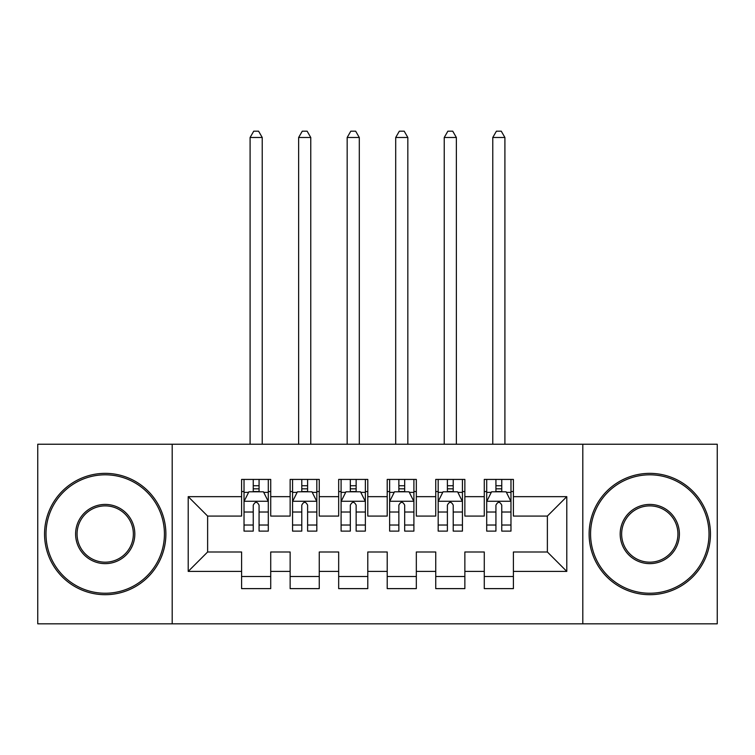<?xml version="1.0" encoding="UTF-8"?>
<svg xmlns="http://www.w3.org/2000/svg" width="755" height="755" viewBox="0 0 755 755"><rect width="100%" height="100%" fill="white"/><g stroke="black" fill="none" stroke-linecap="round" stroke-linejoin="round"><path stroke-width="1.13" d="M582.803 623.819L717.25 623.819L717.25 444.233L582.803 444.233L582.803 623.819L172.197 623.819L172.197 444.233L37.75 444.233L37.75 623.819L172.197 623.819M582.803 444.233L172.197 444.233M188.212 571.403L188.212 496.658L241.6 496.658L241.6 516.071L207.625 516.071L207.625 551.99L188.212 571.403L241.6 571.403L241.6 588.626L270.724 588.626L270.724 571.403L290.137 571.403L290.137 588.626L319.261 588.626L319.261 571.403L338.674 571.403L338.674 588.626L367.789 588.626L367.789 571.403L387.211 571.403L387.211 588.626L416.326 588.626L416.326 571.403L435.739 571.403L435.739 588.626L464.863 588.626L464.863 571.403L484.276 571.403L484.276 588.626L513.4 588.626L513.4 551.99L547.375 551.99L547.375 516.071L513.4 516.071L513.4 496.658L566.788 496.658L566.788 571.403L513.4 571.403M513.4 496.658L513.4 479.425L484.276 479.425L484.276 496.658L464.863 496.658L464.863 479.425L435.739 479.425L435.739 496.658L416.326 496.658L416.326 479.425L387.211 479.425L387.211 496.658L367.789 496.658L367.789 479.425L338.674 479.425L338.674 496.658L319.261 496.658L319.261 479.425L290.137 479.425L290.137 496.658L270.724 496.658L270.724 479.425L241.6 479.425L241.6 496.658M464.863 571.403L464.863 551.99L484.276 551.99L484.276 571.403M566.788 496.658L547.375 516.071M416.326 571.403L416.326 551.99L435.739 551.99L435.739 571.403M484.276 496.658L484.276 516.071L464.863 516.071L464.863 496.658M367.789 571.403L367.789 551.99L387.211 551.99L387.211 571.403M435.739 496.658L435.739 516.071L416.326 516.071L416.326 496.658M319.261 571.403L319.261 551.99L338.674 551.99L338.674 571.403M387.211 496.658L387.211 516.071L367.789 516.071L367.789 496.658M270.724 571.403L270.724 551.99L290.137 551.99L290.137 571.403M338.674 496.658L338.674 516.071L319.261 516.071L319.261 496.658M207.625 551.99L241.6 551.99L241.6 571.403M290.137 496.658L290.137 516.071L270.724 516.071L270.724 496.658M484.276 491.562L486.701 491.562M510.975 491.562L513.4 491.562M435.739 491.562L438.174 491.562M462.438 491.562L464.863 491.562M387.211 491.562L389.637 491.562M413.9 491.562L416.326 491.562M338.674 491.562L341.1 491.562M365.363 491.562L367.789 491.562M290.137 491.562L292.562 491.562M316.826 491.562L319.261 491.562M241.6 491.562L244.025 491.562M268.299 491.562L270.724 491.562M241.6 576.499L270.724 576.499M290.137 576.499L319.261 576.499M338.674 576.499L367.789 576.499M387.211 576.499L416.326 576.499M435.739 576.499L464.863 576.499M484.276 576.499L513.4 576.499M188.212 496.658L207.625 516.071M547.375 551.99L566.788 571.403M259.069 485.739L253.246 485.739M268.299 525.027L259.069 525.027L259.069 531.114L268.299 531.114L268.299 501.509L263.438 491.798L248.876 491.798L244.025 501.509L244.025 531.114L253.246 531.114L253.246 525.027L244.025 525.027M244.025 501.509L244.025 479.425M268.299 501.509L268.299 479.425M253.246 491.798L253.246 479.425M259.069 479.425L259.069 491.798M259.069 525.027L259.069 505.152C257.134 501.405 255.19 501.405 253.246 505.152L253.246 525.027M259.069 491.562L253.246 491.562M262.23 444.233L262.23 137.495L250.094 137.495L250.094 444.233M250.094 137.495L253.737 131.181L258.587 131.181L262.23 137.495M307.606 485.739L301.783 485.739M316.826 525.027L307.606 525.027L307.606 531.114L316.826 531.114L316.826 501.509L311.975 491.798L297.413 491.798L292.562 501.509L292.562 531.114L301.783 531.114L301.783 525.027L292.562 525.027M292.562 501.509L292.562 479.425M316.826 501.509L316.826 479.425M301.783 491.798L301.783 479.425M307.606 479.425L307.606 491.798M307.606 525.027L307.606 505.152C305.671 501.405 303.727 501.405 301.783 505.152L301.783 525.027M307.606 491.562L301.783 491.562M310.767 444.233L310.767 137.495L298.631 137.495L298.631 444.233M298.631 137.495L302.274 131.181L307.125 131.181L310.767 137.495M356.143 485.739L350.32 485.739M365.363 525.027L356.143 525.027L356.143 531.114L365.363 531.114L365.363 501.509L360.512 491.798L345.95 491.798L341.1 501.509L341.1 531.114L350.32 531.114L350.32 525.027L341.1 525.027M341.1 501.509L341.1 479.425M365.363 501.509L365.363 479.425M350.32 491.798L350.32 479.425M356.143 479.425L356.143 491.798M356.143 525.027L356.143 505.152C354.208 501.405 352.264 501.405 350.32 505.152L350.32 525.027M356.143 491.562L350.32 491.562M359.295 444.233L359.295 137.495L347.168 137.495L347.168 444.233M347.168 137.495L350.801 131.181L355.662 131.181L359.295 137.495M105.219 593.241A59.211 59.211 0 0 0 164.43 534.03A59.211 59.211 0 0 0 105.219 474.81A59.211 59.211 0 0 0 45.998 534.03A59.211 59.211 0 0 0 105.219 593.241M105.219 473.357A60.674 60.674 0 0 1 165.883 534.03A60.674 60.674 0 0 1 105.219 594.695A60.674 60.674 0 0 1 44.545 534.03A60.674 60.674 0 0 1 105.219 473.357M105.219 563.636A29.605 29.605 0 0 1 75.604 534.03A29.605 29.605 0 0 1 105.219 504.425A29.605 29.605 0 0 1 134.824 534.03A29.605 29.605 0 0 1 105.219 563.636M105.219 505.878A28.152 28.152 0 0 0 77.067 534.03A28.152 28.152 0 0 0 105.219 562.182A28.152 28.152 0 0 0 133.361 534.03A28.152 28.152 0 0 0 105.219 505.878M649.781 593.241A59.211 59.211 0 0 0 709.002 534.03A59.211 59.211 0 0 0 649.781 474.81A59.211 59.211 0 0 0 590.57 534.03A59.211 59.211 0 0 0 649.781 593.241M649.781 473.357A60.674 60.674 0 0 1 710.455 534.03A60.674 60.674 0 0 1 649.781 594.695A60.674 60.674 0 0 1 589.117 534.03A60.674 60.674 0 0 1 649.781 473.357M649.781 563.636A29.605 29.605 0 0 1 620.176 534.03A29.605 29.605 0 0 1 649.781 504.425A29.605 29.605 0 0 1 679.396 534.03A29.605 29.605 0 0 1 649.781 563.636M649.781 505.878A28.152 28.152 0 0 0 621.639 534.03A28.152 28.152 0 0 0 649.781 562.182A28.152 28.152 0 0 0 677.933 534.03A28.152 28.152 0 0 0 649.781 505.878M404.68 485.739L398.857 485.739M413.9 525.027L404.68 525.027L404.68 531.114L413.9 531.114L413.9 501.509L409.05 491.798L394.488 491.798L389.637 501.509L389.637 531.114L398.857 531.114L398.857 525.027L389.637 525.027M389.637 501.509L389.637 479.425M413.9 501.509L413.9 479.425M398.857 491.798L398.857 479.425M404.68 479.425L404.68 491.798M404.68 525.027L404.68 505.152C402.745 501.405 400.801 501.405 398.857 505.152L398.857 525.027M404.68 491.562L398.857 491.562M407.832 444.233L407.832 137.495L395.705 137.495L395.705 444.233M395.705 137.495L399.338 131.181L404.199 131.181L407.832 137.495M453.217 485.739L447.394 485.739M462.438 525.027L453.217 525.027L453.217 531.114L462.438 531.114L462.438 501.509L457.587 491.798L443.025 491.798L438.174 501.509L438.174 531.114L447.394 531.114L447.394 525.027L438.174 525.027M438.174 501.509L438.174 479.425M462.438 501.509L462.438 479.425M447.394 491.798L447.394 479.425M453.217 479.425L453.217 491.798M453.217 525.027L453.217 505.152C451.273 501.405 449.338 501.405 447.394 505.152L447.394 525.027M453.217 491.562L447.394 491.562M456.369 444.233L456.369 137.495L444.233 137.495L444.233 444.233M444.233 137.495L447.875 131.181L452.726 131.181L456.369 137.495M501.754 485.739L495.931 485.739M510.975 525.027L501.754 525.027L501.754 531.114L510.975 531.114L510.975 501.509L506.124 491.798L491.562 491.798L486.701 501.509L486.701 531.114L495.931 531.114L495.931 525.027L486.701 525.027M486.701 501.509L486.701 479.425M510.975 501.509L510.975 479.425M495.931 491.798L495.931 479.425M501.754 479.425L501.754 491.798M501.754 525.027L501.754 505.152C499.81 501.405 497.875 501.405 495.931 505.152L495.931 525.027M501.754 491.562L495.931 491.562M504.906 444.233L504.906 137.495L492.77 137.495L492.77 444.233M492.77 137.495L496.412 131.181L501.263 131.181L504.906 137.495M268.176 501.263L244.148 501.263M244.025 492.383L248.593 492.383M263.731 492.383L268.299 492.383M253.246 512.022L244.025 512.022M268.299 512.022L259.069 512.022M259.069 488.825L253.246 488.825M316.713 501.263L292.685 501.263M292.562 492.383L297.121 492.383M312.268 492.383L316.826 492.383M301.783 512.022L292.562 512.022M316.826 512.022L307.606 512.022M307.606 488.825L301.783 488.825M365.241 501.263L341.222 501.263M341.1 492.383L345.658 492.383M360.805 492.383L365.363 492.383M350.32 512.022L341.1 512.022M365.363 512.022L356.143 512.022M356.143 488.825L350.32 488.825M413.778 501.263L389.759 501.263M389.637 492.383L394.195 492.383M409.342 492.383L413.9 492.383M398.857 512.022L389.637 512.022M413.9 512.022L404.68 512.022M404.68 488.825L398.857 488.825M462.315 501.263L438.287 501.263M438.174 492.383L442.732 492.383M457.879 492.383L462.438 492.383M447.394 512.022L438.174 512.022M462.438 512.022L453.217 512.022M453.217 488.825L447.394 488.825M510.852 501.263L486.824 501.263M486.701 492.383L491.269 492.383M506.407 492.383L510.975 492.383M495.931 512.022L486.701 512.022M510.975 512.022L501.754 512.022M501.754 488.825L495.931 488.825"/></g></svg>
